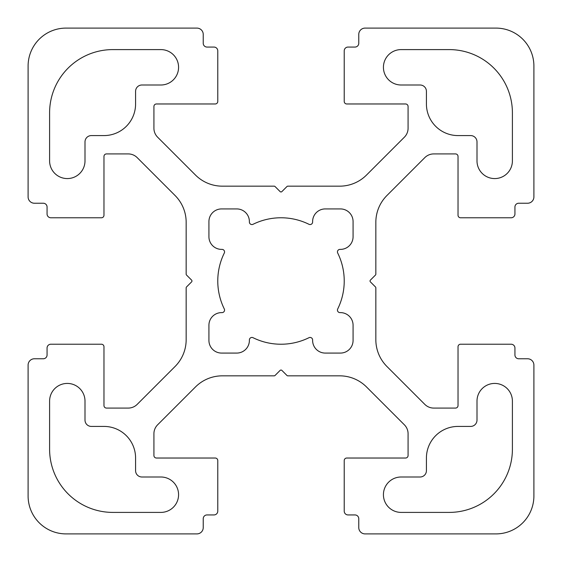 <?xml version="1.0" encoding="UTF-8"?>
<svg xmlns="http://www.w3.org/2000/svg" width="562" height="562" viewBox="0 0 562 562"><rect width="100%" height="100%" fill="white"/><g stroke="black" fill="none" stroke-linecap="round" stroke-linejoin="round"><path stroke-width="0.84" d="M325.257 353.077A12.645 12.645 0 0 1 312.613 340.432L312.613 339.975A2.529 2.529 0 0 0 308.967 337.706A63.225 63.225 0 0 1 253.033 337.706A2.529 2.529 0 0 0 249.388 339.975L249.388 340.432A12.645 12.645 0 0 1 236.743 353.077L221.569 353.077A12.645 12.645 0 0 1 208.923 340.432L208.923 325.257A12.645 12.645 0 0 1 221.569 312.613L222.025 312.613A2.529 2.529 0 0 0 224.294 308.967A63.225 63.225 0 0 1 224.294 253.033A2.529 2.529 0 0 0 222.025 249.388L221.569 249.388A12.645 12.645 0 0 1 208.923 236.743L208.923 221.569A12.645 12.645 0 0 1 221.569 208.923L236.743 208.923A12.645 12.645 0 0 1 249.388 221.569L249.388 222.025A2.529 2.529 0 0 0 253.033 224.294A63.225 63.225 0 0 1 308.967 224.294A2.529 2.529 0 0 0 312.613 222.025L312.613 221.569A12.645 12.645 0 0 1 325.257 208.923L340.432 208.923A12.645 12.645 0 0 1 353.077 221.569L353.077 236.743A12.645 12.645 0 0 1 340.432 249.388L339.975 249.388A2.529 2.529 0 0 0 337.706 253.033A63.225 63.225 0 0 1 337.706 308.967A2.529 2.529 0 0 0 339.975 312.613L340.432 312.613A12.645 12.645 0 0 1 353.077 325.257L353.077 340.432A12.645 12.645 0 0 1 340.432 353.077L325.257 353.077M160.873 49.596A17.703 17.703 0 0 1 178.576 67.299A17.703 17.703 0 0 1 160.873 85.002L141.905 85.002A6.322 6.322 0 0 0 135.583 91.325L135.583 103.97A31.613 31.613 0 0 1 103.97 135.583L91.325 135.583A6.322 6.322 0 0 0 85.002 141.905L85.002 160.873A17.703 17.703 0 0 1 67.299 178.576A17.703 17.703 0 0 1 49.596 160.873L49.596 112.822A63.225 63.225 0 0 1 112.822 49.596L160.873 49.596M426.418 103.97L426.418 91.325A6.322 6.322 0 0 0 420.095 85.002L401.127 85.002A17.703 17.703 0 0 1 383.424 67.299A17.703 17.703 0 0 1 401.127 49.596L449.178 49.596A63.225 63.225 0 0 1 512.404 112.822L512.404 160.873A17.703 17.703 0 0 1 494.701 178.576A17.703 17.703 0 0 1 476.998 160.873L476.998 141.905A6.322 6.322 0 0 0 470.675 135.583L458.03 135.583A31.613 31.613 0 0 1 426.418 103.97M85.002 401.127L85.002 420.095A6.322 6.322 0 0 0 91.325 426.418L103.97 426.418A31.613 31.613 0 0 1 135.583 458.03L135.583 470.675A6.322 6.322 0 0 0 141.905 476.998L160.873 476.998A17.703 17.703 0 0 1 178.576 494.701A17.703 17.703 0 0 1 160.873 512.404L112.822 512.404A63.225 63.225 0 0 1 49.596 449.178L49.596 401.127A17.703 17.703 0 0 1 67.299 383.424A17.703 17.703 0 0 1 85.002 401.127M401.127 512.404A17.703 17.703 0 0 1 383.424 494.701A17.703 17.703 0 0 1 401.127 476.998L420.095 476.998A6.322 6.322 0 0 0 426.418 470.675L426.418 458.03A31.613 31.613 0 0 1 458.03 426.418L470.675 426.418A6.322 6.322 0 0 0 476.998 420.095L476.998 401.127A17.703 17.703 0 0 1 494.701 383.424A17.703 17.703 0 0 1 512.404 401.127L512.404 449.178A63.225 63.225 0 0 1 449.178 512.404L401.127 512.404M203.233 43.274L203.233 34.422A6.322 6.322 0 0 0 196.911 28.1L66.035 28.1A37.935 37.935 0 0 0 28.1 66.035L28.1 196.911A6.322 6.322 0 0 0 34.422 203.233L43.274 203.233A3.794 3.794 0 0 1 47.068 207.027L47.068 213.982A3.794 3.794 0 0 0 50.861 217.775L101.441 217.775A2.529 2.529 0 0 0 103.97 215.246L103.97 156.447A2.529 2.529 0 0 1 106.499 153.918L128.241 153.918A12.645 12.645 0 0 1 137.184 157.62L175.049 195.492A37.935 37.935 0 0 1 186.162 222.313L186.162 274.151A1.264 1.264 0 0 0 186.535 275.05L191.593 280.108A1.264 1.264 0 0 1 191.593 281.892L186.535 286.95A1.264 1.264 0 0 0 186.162 287.849L186.162 339.687A37.935 37.935 0 0 1 175.049 366.508L137.184 404.38A12.645 12.645 0 0 1 128.241 408.082L106.499 408.082A2.529 2.529 0 0 1 103.97 405.553L103.97 346.754A2.529 2.529 0 0 0 101.441 344.225L50.861 344.225A3.794 3.794 0 0 0 47.068 348.019L47.068 354.973A3.794 3.794 0 0 1 43.274 358.767L34.422 358.767A6.322 6.322 0 0 0 28.1 365.089L28.1 495.965A37.935 37.935 0 0 0 66.035 533.9L196.911 533.9A6.322 6.322 0 0 0 203.233 527.577L203.233 518.726A3.794 3.794 0 0 1 207.027 514.933L213.982 514.933A3.794 3.794 0 0 0 217.775 511.139L217.775 460.559A2.529 2.529 0 0 0 215.246 458.03L156.447 458.03A2.529 2.529 0 0 1 153.918 455.501L153.918 433.759A12.645 12.645 0 0 1 157.62 424.816L195.492 386.951A37.935 37.935 0 0 1 222.313 375.838L274.151 375.838A1.264 1.264 0 0 0 275.05 375.465L280.108 370.407A1.264 1.264 0 0 1 281.892 370.407L286.95 375.465A1.264 1.264 0 0 0 287.849 375.838L339.687 375.838A37.935 37.935 0 0 1 366.508 386.951L404.38 424.816A12.645 12.645 0 0 1 408.082 433.759L408.082 455.501A2.529 2.529 0 0 1 405.553 458.03L346.754 458.03A2.529 2.529 0 0 0 344.225 460.559L344.225 511.139A3.794 3.794 0 0 0 348.019 514.933L354.973 514.933A3.794 3.794 0 0 1 358.767 518.726L358.767 527.577A6.322 6.322 0 0 0 365.089 533.9L495.965 533.9A37.935 37.935 0 0 0 533.9 495.965L533.9 365.089A6.322 6.322 0 0 0 527.577 358.767L518.726 358.767A3.794 3.794 0 0 1 514.933 354.973L514.933 348.019A3.794 3.794 0 0 0 511.139 344.225L460.559 344.225A2.529 2.529 0 0 0 458.03 346.754L458.03 405.553A2.529 2.529 0 0 1 455.501 408.082L433.759 408.082A12.645 12.645 0 0 1 424.816 404.38L386.951 366.508A37.935 37.935 0 0 1 375.838 339.687L375.838 287.849A1.264 1.264 0 0 0 375.465 286.95L370.407 281.892A1.264 1.264 0 0 1 370.407 280.108L375.465 275.05A1.264 1.264 0 0 0 375.838 274.151L375.838 222.313A37.935 37.935 0 0 1 386.951 195.492L424.816 157.62A12.645 12.645 0 0 1 433.759 153.918L455.501 153.918A2.529 2.529 0 0 1 458.03 156.447L458.03 215.246A2.529 2.529 0 0 0 460.559 217.775L511.139 217.775A3.794 3.794 0 0 0 514.933 213.982L514.933 207.027A3.794 3.794 0 0 1 518.726 203.233L527.577 203.233A6.322 6.322 0 0 0 533.9 196.911L533.9 66.035A37.935 37.935 0 0 0 495.965 28.1L365.089 28.1A6.322 6.322 0 0 0 358.767 34.422L358.767 43.274A3.794 3.794 0 0 1 354.973 47.068L348.019 47.068A3.794 3.794 0 0 0 344.225 50.861L344.225 101.441A2.529 2.529 0 0 0 346.754 103.97L405.553 103.97A2.529 2.529 0 0 1 408.082 106.499L408.082 128.241A12.645 12.645 0 0 1 404.38 137.184L366.508 175.049A37.935 37.935 0 0 1 339.687 186.162L287.849 186.162A1.264 1.264 0 0 0 286.95 186.535L281.892 191.593A1.264 1.264 0 0 1 280.108 191.593L275.05 186.535A1.264 1.264 0 0 0 274.151 186.162L222.313 186.162A37.935 37.935 0 0 1 195.492 175.049L157.62 137.184A12.645 12.645 0 0 1 153.918 128.241L153.918 106.499A2.529 2.529 0 0 1 156.447 103.97L215.246 103.97A2.529 2.529 0 0 0 217.775 101.441L217.775 50.861A3.794 3.794 0 0 0 213.982 47.068L207.027 47.068A3.794 3.794 0 0 1 203.233 43.274"/></g></svg>

